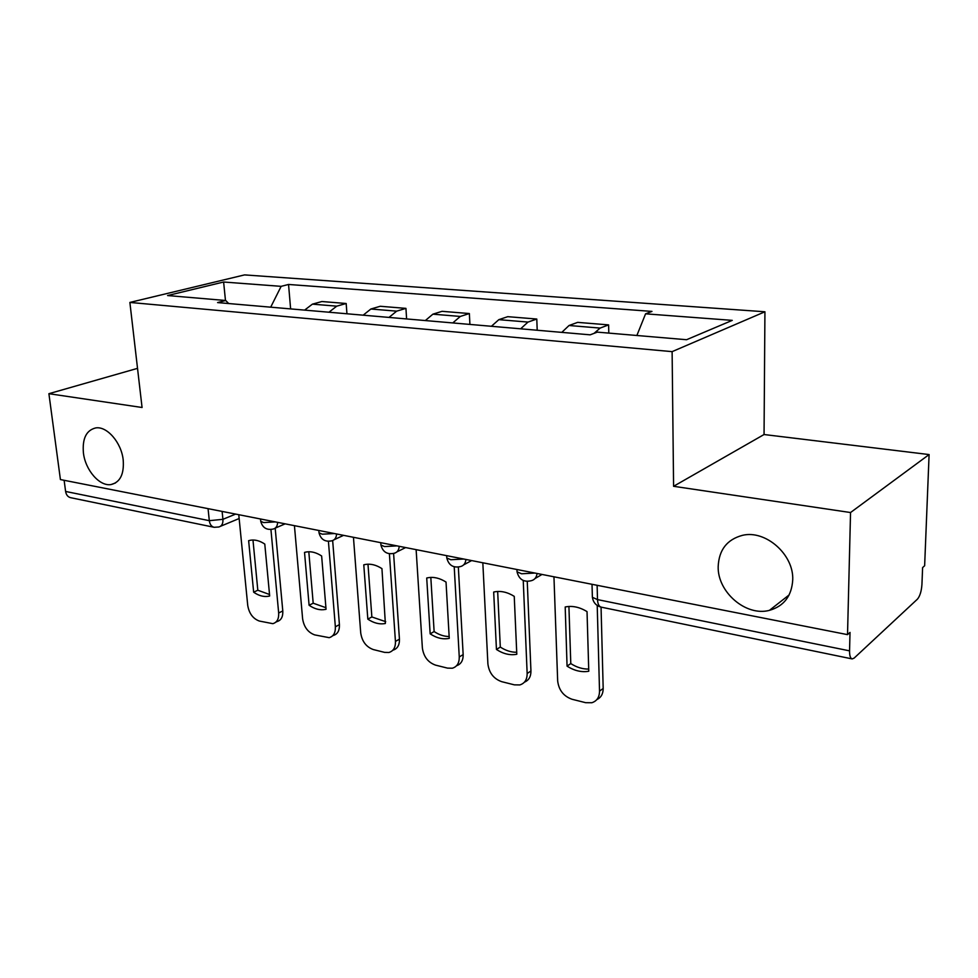<?xml version="1.0" encoding="UTF-8"?>
<svg xmlns="http://www.w3.org/2000/svg" width="978" height="978" viewBox="0 0 978 978"><rect width="100%" height="100%" fill="white"/><g stroke="black" fill="none" stroke-linecap="round" stroke-linejoin="round"><path stroke-width="1.47" d="M123.204 459.978C124.218 474.11 120.172 482.301 111.076 484.55C99.646 486.665 85.294 470.088 83.411 452.851C82.225 438.523 86.333 430.222 95.722 427.924C107.018 425.956 121.455 442.667 123.204 459.978M792.73 579.93C791.691 596.054 783.916 606.201 769.417 610.358C745.896 616.727 717.375 591.947 718.182 566.568C718.94 549.88 727.033 539.477 742.485 535.333C765.493 529.636 793.94 554.502 792.73 579.93M850.542 512.533L929.1 454.562L764.05 434.525L764.93 311.774L244.537 274.904L129.878 302.434L672.118 351.64L673.585 486.298L850.542 512.533L847.523 634.636L60.416 479.562L48.9 393.694L142.067 407.496L129.878 302.434M929.1 454.562L924.638 565.761L922.609 567.582L921.936 584.502C921.435 591.311 919.931 596.189 917.425 599.159L854.149 658.084L852.193 658.928C850.395 658.426 849.515 655.737 849.552 650.847L850.016 632.411L847.523 634.636M208.057 508.646L209.316 520.675C209.854 524.44 211.468 526.641 214.17 527.301L70.685 497.692C67.91 497.032 66.211 494.954 65.612 491.457L209.316 520.675L222.923 519.318L235.649 514.086M64.12 480.284L65.612 491.457M137.531 368.351L48.9 393.694M594.074 333.351L600.125 328.082L608.609 324.892L577.668 322.373L569.037 325.503L561.8 332.373M608.805 333.107L608.609 324.892M520.638 328.816L527.986 322.08L536.788 319.036L507.753 316.676L498.829 319.659L491.408 326.285M537.203 330.246L536.788 319.036M452.777 322.936L460.296 316.444L469.367 313.547L442.056 311.322L432.899 314.17L425.32 320.564M469.905 324.415L469.367 313.547M389.012 317.41L396.665 311.151L405.943 308.376L380.234 306.273L370.882 309.011L363.168 315.185M406.603 318.938L405.943 308.376M328.963 312.214L336.725 306.163L346.175 303.498L321.921 301.53L312.41 304.146L304.61 310.112M346.945 313.779L346.175 303.498M636.874 335.491L645.578 313.828L732.265 320.368L686.556 339.721L597.313 332.129L590.174 334.831L217.593 302.581L225.722 300.503L167.593 295.552L223.62 282.019L281.138 286.346L270.698 307.178M645.578 313.828L651.971 311.407L288.547 284.464L281.138 286.346M764.93 311.774L672.118 351.64M764.05 434.525L673.585 486.298M290.625 308.901L288.547 284.464M228.681 303.535L225.722 300.503M225.466 300.478L223.62 282.019M553.951 576.788L557.668 680.945C558.805 690.162 563.609 696.275 572.093 699.282L585.688 702.693L591.812 702.742C596.873 701.128 599.441 697.265 599.526 691.14L597.216 605.48M567.057 666.128C574.318 670.774 581.555 672.485 588.768 671.25L587.032 611.617C579.599 607.057 572.313 605.516 565.198 606.983L567.057 666.128L570.785 663.573L568.915 606.47M596.849 699.576C601.042 697.595 603.157 693.891 603.181 688.463L601.054 607.118M570.785 663.573C576.641 667.351 582.619 669.184 588.707 669.062M482.826 562.778L487.9 663.952C489.11 672.913 493.694 678.818 501.665 681.666L514.416 684.857L519.831 684.93C524.709 683.426 527.154 679.612 527.154 673.512L523.242 580.492M496.445 649.465C503.303 653.927 510.076 655.529 516.8 654.27L514.245 596.36C507.46 592.118 500.822 590.639 494.342 591.898L493.682 592.057L496.445 649.465L500.296 647.057L497.668 591.47M524.452 682.143C528.805 680.37 530.968 676.654 530.944 670.981L527.252 581.409M500.296 647.057C505.687 650.59 511.152 652.326 516.702 652.265M416.127 549.636L422.374 647.998C423.645 656.703 428.022 662.412 435.528 665.126L447.521 668.121L452.325 668.218C457.032 666.8 459.342 663.047 459.257 656.971L454.22 566.812M430.161 633.842C436.64 638.121 443.01 639.624 449.257 638.353L446.029 582.069C439.794 578.096 433.731 576.665 427.802 577.766L426.714 578.022L430.161 633.842L434.122 631.543L430.821 577.411M456.592 665.712C461.054 664.16 463.254 660.443 463.156 654.588L458.34 567.106M434.122 631.543C439.085 634.856 444.098 636.507 449.171 636.495M353.449 537.289L360.723 632.974C362.043 641.458 366.237 646.984 373.315 649.563L384.599 652.375L388.889 652.485C393.413 651.152 395.601 647.46 395.442 641.434L389.391 553.768M367.826 619.135C373.792 623.145 379.635 624.587 385.356 623.487L381.946 568.634C376.212 564.917 370.625 563.536 365.197 564.489L363.779 564.832L367.826 619.135L371.86 616.959L367.985 564.196M392.875 650.199C397.398 648.854 399.586 645.174 399.44 639.16L393.596 553.45M371.86 616.959L385.699 621.666M294.427 525.663L302.618 618.829C303.975 627.081 307.997 632.436 314.684 634.893L329.17 637.668C333.522 636.397 335.576 632.778 335.356 626.8L328.412 541.335M309.097 605.272C314.598 609.037 319.989 610.443 325.246 609.465L326.053 609.282L321.64 555.993C316.334 552.497 311.187 551.164 306.187 552.008L304.525 552.411L309.097 605.272L313.192 603.206L308.803 551.751M332.618 635.81L333.217 635.492C337.569 634.221 339.635 630.602 339.415 624.636L332.654 540.565M313.192 603.206L325.918 607.693M238.766 514.697L247.74 605.468C249.133 613.499 252.996 618.695 259.317 621.042L272.838 623.671C277.018 622.473 278.962 618.915 278.669 612.998L270.93 529.514M253.657 592.203C258.767 595.749 263.742 597.093 268.595 596.238L269.671 595.981L264.781 544.074C259.855 540.773 255.087 539.489 250.478 540.235L248.632 540.687L253.657 592.203L257.813 590.223L252.972 540.027M275.857 622.142L276.945 621.592C281.126 620.394 283.07 616.849 282.789 610.944L275.185 528.157L285.148 523.841M257.813 590.223L269.537 594.502M260.6 519.99L260.735 521.311L263.62 522.57L275.393 521.91M318.889 531.311L319.011 532.814L322.227 534.196L334.366 533.536M380.797 543.303L380.919 545.015L384.513 546.568L397.044 545.883M446.689 556.054L446.799 557.986L450.821 559.734L463.768 559.025M516.946 569.612L517.032 571.812L521.58 573.78L534.954 573.047M222.116 511.421L222.923 519.318C223.167 523.658 221.786 526.213 218.779 526.995L214.17 527.301M370.882 309.011L396.665 311.151M432.899 314.17L460.296 316.444M498.829 319.659L527.986 322.08M569.037 325.503L600.125 328.082M312.41 304.146L336.725 306.163M537.044 573.463C536.58 577.436 534.648 579.844 531.274 580.712C523.756 582.46 519.012 579.489 517.032 571.812L516.934 569.502M465.907 559.453C465.516 563.377 463.706 565.749 460.467 566.568C453.266 568.157 448.706 565.296 446.799 557.986L446.665 555.651M399.22 546.311C398.902 550.198 397.202 552.533 394.11 553.291C387.178 554.758 382.777 551.995 380.919 545.015L380.76 542.668M336.591 533.964C336.334 537.814 334.733 540.101 331.774 540.81C325.075 542.179 320.833 539.514 319.011 532.814L318.816 530.467M277.642 522.35C277.446 526.152 275.943 528.389 273.106 529.061C266.627 530.333 262.507 527.753 260.735 521.311L260.515 518.976M592.313 594.795L592.387 597.326L597.509 599.6L849.552 650.847M597.118 585.296L597.509 599.6C597.741 604.049 598.988 606.568 601.25 607.155L852.009 658.891M603.181 688.463L599.526 691.14M530.944 670.981L527.154 673.512M463.156 654.588L459.257 656.971M399.44 639.16L395.442 641.434M339.415 624.636L335.356 626.8M282.789 610.944L278.669 612.998M111.076 484.55L115.526 482.949M769.417 610.358L789.173 594.905M535.052 578.511L542.02 574.441M463.706 564.832L471.628 560.577M396.885 551.91L405.613 547.57M334.17 539.697L343.571 535.345M592.02 584.294L592.387 597.326C593.279 602.607 596.238 605.883 601.25 607.155M239.145 518.536L220.588 526.25M326.041 609.062L325.246 609.465M269.647 595.724L268.595 596.238"/></g></svg>
